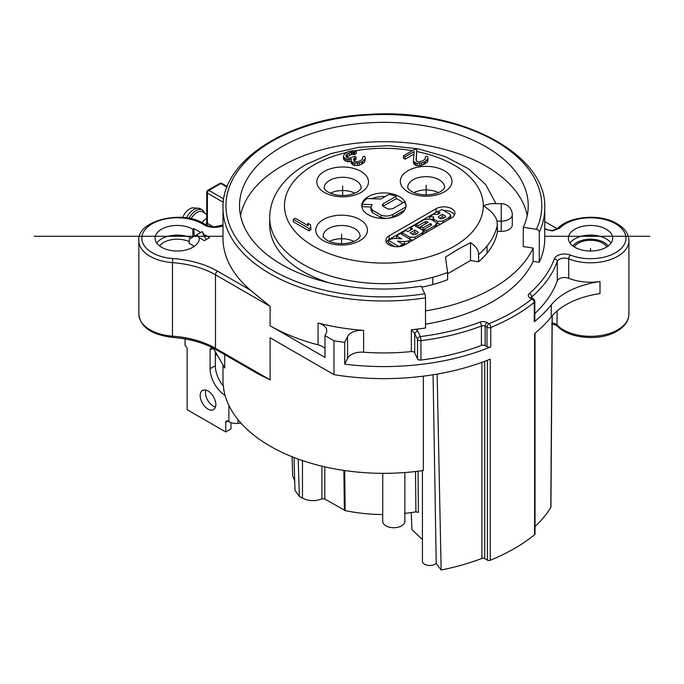<?xml version="1.0" encoding="UTF-8"?>
<svg xmlns="http://www.w3.org/2000/svg" width="684" height="684" viewBox="0 0 684 684"><rect width="100%" height="100%" fill="white"/><g stroke="black" fill="none" stroke-linecap="round" stroke-linejoin="round"><path stroke-width="1.03" d="M425.516 310.904A154.524 89.211 0 0 0 533.135 248.078L533.135 261.331L539.283 262.288L539.283 232.158A160.885 92.887 0 0 0 544.763 208.116C547.2 153.815 459.537 107.995 368.941 114.382C288.845 117.742 221.394 160.295 222.993 208.116L222.993 238.246A160.885 92.887 0 0 0 250.506 290.196L270.112 306.338L215.477 274.788L215.477 348.301L270.112 379.851L258.466 374.122M270.112 379.851L270.112 337.793L333.98 374.661L333.98 340.794L325.003 335.613L325.003 357.424L270.112 325.738A160.885 92.887 0 0 0 318.06 344.813A14.757 8.524 180 0 1 325.003 348.532M325.003 335.613L326.234 333.082A14.757 8.524 0 0 0 326.781 330.774A14.757 8.524 0 0 0 318.06 323.002A160.885 92.887 0 0 0 363.614 330.389A14.757 8.524 0 0 0 347.549 336.537L344.727 342.342A184.5 106.524 180 0 1 333.98 340.794M363.614 352.2A160.885 92.887 0 0 0 411.349 351.576A2.95 1.701 180 0 1 414.709 352.816L417.497 358.826A2.95 1.701 0 0 0 420.959 360.049A177.122 102.258 0 0 0 481.416 345.411A2.95 1.701 180 0 1 485.136 345.634L486.974 346.694A2.95 1.701 0 0 0 490.77 346.882A184.5 106.524 180 0 1 344.727 364.153L347.549 358.356A14.757 8.524 180 0 1 363.614 352.2L363.614 330.389M415.863 329.278L411.349 329.765L414.709 333.416L417.556 330.56L415.863 329.278A160.885 92.887 0 0 0 425.516 327.969L425.516 297.839A2.95 0.624 -98.8 0 0 424.755 293.778A157.936 91.186 180 0 1 231.329 229.302A157.936 91.186 180 0 1 343 117.631A157.936 91.186 180 0 1 536.436 229.302A2.95 2.326 24.9 0 1 539.283 232.158M539.283 262.288A160.885 92.887 0 0 0 544.763 238.246L544.763 208.116M423.353 376.166L423.353 470.498A160.885 92.887 180 0 1 223.728 389.299L223.42 386.203A22.144 12.782 60 0 1 215.323 365.692L215.323 351.67M222.993 364.957L222.993 380.458A160.885 92.887 0 0 0 223.283 386.032M212.715 348.395L210.099 349.909A3.694 2.129 -120 0 1 210.869 348.216A3.694 2.129 -120 0 1 214.554 350.345L224.72 367.941L224.72 354.637M333.98 374.661A184.5 106.524 0 0 0 490.257 359.143L490.257 560.281A184.5 106.524 0 0 0 534.623 534.666A2.214 1.282 0 0 0 535.033 533.93L535.033 333.193M433.075 374.772L436.221 563.325A7.379 4.258 180 0 1 427.919 565.352A7.379 4.258 180 0 1 422.421 561.231L422.421 470.635M436.221 563.325L441.146 570.02L437.136 374.097M441.146 570.02A177.122 102.258 0 0 0 481.912 558.418A2.214 1.282 180 0 1 484.708 558.58L487.418 560.145A2.214 1.282 0 0 0 490.257 560.281M535.033 526.56A177.122 102.258 0 0 0 550.808 507.442L550.936 507.041M411.315 512.572L411.862 529.519L422.421 539.556M418.018 471.225L418.428 512.41L415.915 511.846A112.92 65.194 0 0 1 404.868 513.385M321.89 466.172L321.89 498.875L324.806 498.987L345.163 510.572A112.92 65.194 0 0 0 382.724 514.522M321.89 498.875C315.102 501.432 308.629 501.184 302.473 498.14L299.336 496.327L295.009 490.454L294.017 457.502M294.719 480.826L292.675 476.038L292.085 456.741M217.23 354.979L215.323 354.962M215.708 352.337L215.716 353.269L216.503 353.722M240.939 423.088L237.989 423.387A10.328 5.968 0 0 1 228.892 421.729L227.849 421.13A2.95 1.701 -120 0 0 226.37 420.985A2.95 1.701 -120 0 0 225.754 422.336L225.754 431.972L187.142 409.682L187.142 349.182A2.95 1.701 -120 0 0 185.056 345.565L185.056 338.931M415.521 471.524L415.915 511.846M382.724 473.337L382.724 521.336A11.072 6.395 0 0 0 385.964 525.859A11.072 6.395 0 0 0 398.028 527.244A11.072 6.395 0 0 0 404.868 521.336L404.868 472.55M206.739 218.324A11.072 6.395 120 0 0 206.346 218.538A11.072 6.395 120 0 0 201.934 222.651M206.739 214.528L203.08 212.074A11.808 6.814 120 0 0 196.949 212.51A11.808 6.814 120 0 0 191.024 218.786M188.921 218.341A13.287 7.669 -60 0 1 195.906 210.706A13.287 7.669 -60 0 1 202.549 210.048L200.463 208.842A13.287 7.669 120 0 0 198.463 208.235L193.512 207.842A11.072 6.395 120 0 0 189.648 208.902A11.072 6.395 120 0 0 182.808 217.495M198.463 208.235A13.287 7.669 120 0 0 193.82 209.501A13.287 7.669 120 0 0 186.433 217.922M202.549 210.048A13.287 7.669 -60 0 1 203.088 210.415M203.08 210.415L204.345 212.921M194.367 246.334L189.229 243.367L189.229 240.144A2.95 1.701 60 0 1 189.836 238.793L202.276 231.619L203.319 233.424L202.797 233.723L209.578 237.639L204.362 240.657L199.352 237.758A22.144 12.782 0 0 1 199.369 238.246A22.144 12.782 0 0 1 185.697 250.053A22.144 12.782 0 0 1 161.569 247.283A22.144 12.782 0 0 1 155.088 238.246A22.144 12.782 0 0 1 168.751 226.438A22.144 12.782 0 0 1 192.879 229.208L193.923 228.601L200.711 232.517M533.135 261.331A154.524 89.211 180 0 1 425.516 324.156M530.014 297.908L531.853 298.968A2.95 1.701 -60 0 1 533.332 298.822L531.485 297.762A2.95 1.701 120 0 0 530.014 297.908A5.908 3.411 0 0 1 529.262 293.624A174.172 100.557 180 0 0 554.391 258.757A10.328 5.968 0 0 1 570.379 255.064A35.423 20.452 180 0 0 620.277 249.352A35.423 20.452 180 0 0 608.837 220.735A35.423 20.452 180 0 0 559.649 228.225L552.381 230.961L544.763 229.08M574.876 247.283A22.144 12.782 0 0 0 599.004 250.053A22.144 12.782 0 0 0 612.676 238.246A22.144 12.782 0 0 0 606.186 229.208A22.144 12.782 0 0 0 582.058 226.438A22.144 12.782 0 0 0 568.395 238.246A22.144 12.782 0 0 0 574.876 247.283M606.845 246.89A17.339 10.012 0 0 0 602.792 243.213A17.339 10.012 0 0 0 574.227 246.89M240.537 215.546A144.273 83.294 180 0 1 383.878 141.691A144.273 83.294 180 0 1 527.227 215.546M536.436 229.302L523.311 227.276L523.234 246.548L533.135 248.078M447.627 273.745L470.506 260.536L478.595 261.792A114.168 65.912 0 0 0 487.085 253.174A114.185 65.929 0 0 0 497.524 231.38L501.227 231.38A11.072 6.395 0 0 0 512.29 224.985L512.29 214.742A11.072 6.395 180 0 1 501.227 221.137L501.227 203.67L490.573 203.67L483.289 205.704C490.984 210.561 495.567 215.699 497.037 221.137L497.524 231.38M421.695 287.194A114.185 65.929 0 0 0 432.716 284.578A114.168 65.912 0 0 0 447.627 279.671L447.627 272.437A114.168 65.912 180 0 1 432.801 277.311A114.168 65.912 180 0 1 269.71 217.76A114.168 65.912 180 0 1 269.71 217.666L269.693 224.899A114.185 65.929 0 0 0 328.876 282.757M478.595 261.792L478.595 254.559C478.544 250.002 475.85 246.026 470.506 242.64L457.981 249.318L445.455 257.107L447.627 272.437M470.506 260.536L470.506 242.64M307.911 223.309L308.287 225.78L295.291 218.281L293.342 219.41L293.342 221.821L308.997 230.859L310.946 229.73L310.579 224.848L307.911 223.309L307.911 225.566M343.821 159.603L343.471 156.234L343.471 158.645L344.488 160.364L347.481 161.715L351.123 161.433M351.473 163.647L351.123 160.278L351.123 162.689L352.474 164.605L354.799 165.571L359.408 165.212L364.632 162.202L365.265 158.654L362.682 161.304L362.682 163.715M353.996 161.065L356.013 159.483L356.013 157.072L354.68 156.303L349.438 158.175L346.121 157.012L346.087 155.114L346.087 156.952M346.446 157.2L351.302 154.507L354.603 154.533L356.236 153.584L356.236 151.181L353.252 150.591L348.002 151.694L344.42 154.148L343.471 156.234M416.223 160.389L416.855 150.027L415.188 149.061L403.449 155.841L403.449 158.252L405.116 159.21L414.008 154.08M413.769 163.835L413.418 160.466L413.418 162.877L414.778 164.793L417.095 165.759L421.703 165.4L427.252 162.202L427.893 161.065L427.893 158.654L425.303 161.304L425.303 163.715M368.223 214.742A22.144 12.782 0 0 0 392.351 217.512A22.144 12.782 0 0 0 406.022 205.704A22.144 12.782 0 0 0 399.533 196.667A22.144 12.782 0 0 0 375.405 193.897A22.144 12.782 0 0 0 361.742 205.704A22.144 12.782 0 0 0 368.223 214.742M389.093 235.835L436.067 208.714A11.072 6.395 0 0 1 448.131 207.329A11.072 6.395 0 0 1 454.963 213.237A11.072 6.395 0 0 1 451.722 217.751L404.757 244.872A11.072 6.395 0 0 1 392.693 246.257A11.072 6.395 0 0 1 385.853 240.349A11.072 6.395 0 0 1 389.093 235.835L389.093 239.451L436.067 212.331A11.072 6.395 180 0 1 439.342 211.023M330.406 193.221A18.451 10.653 180 0 1 354.902 193.221M413.897 192.614A18.451 10.653 180 0 1 438.401 192.614M329.355 241.426A18.451 10.653 180 0 1 353.859 241.426M293.342 219.41L308.997 228.447L310.946 227.319M308.997 230.859L308.997 228.447M354.603 154.533L354.603 152.122L356.236 151.181M353.611 154.336L353.611 151.925L351.302 152.096L349.344 152.848L349.344 155.259M354.603 152.122L353.611 151.925M352.294 154.327L352.294 151.916M351.302 154.507L351.302 152.096M347.387 156.388L347.387 153.977L349.344 152.848M347.387 153.977L346.087 155.114M354.705 160.236L354.705 157.824L356.013 157.072M354.705 157.824L353.414 159.346L354.774 161.638L358.074 161.655L361.34 160.15L362.64 159.021L362.606 157.115L362.606 159.047M365.265 158.654L365.239 157.132L364.23 156.174L362.606 157.115M364.632 162.202L364.632 159.791M362.024 164.092L362.024 161.68L362.682 161.304M359.408 165.212L359.408 162.801L354.799 163.16L353.141 162.578L353.141 164.989M362.024 161.68L359.408 162.801M357.441 165.579L357.441 163.177M354.799 165.571L354.799 163.16M352.474 164.605L352.474 162.194L353.141 162.578M352.474 162.194L351.473 161.236M351.123 160.278L351.431 158.953L349.131 159.509L345.822 158.722L345.822 161.133M349.131 161.92L349.131 159.509M347.481 161.715L347.481 159.304M344.488 160.364L344.488 157.953L345.822 158.722M344.488 157.953L343.821 157.192M416.855 150.027L416.052 160.107L416.727 161.253L419.053 161.834L422.661 160.902L425.26 159.021L425.226 157.115L425.226 159.047M427.893 158.654L427.859 157.132L426.859 156.174L425.226 157.115M427.252 162.202L427.252 159.791M423.994 164.468L423.994 162.057L425.303 161.304M421.703 165.4L421.703 162.989L417.095 163.348L415.436 162.766L415.436 165.177M423.994 162.057L421.703 162.989M419.737 165.767L419.737 163.365M417.095 165.759L417.095 163.348M414.778 164.793L414.778 162.382L415.436 162.766M414.778 162.382L413.769 161.424M413.418 160.466L414.248 151.532L405.116 156.798L405.116 159.21M403.449 155.841L405.116 156.798M405.92 206.927L392.89 214.451C388.948 216.315 385.007 216.537 381.065 215.127L372.429 210.142L370.933 207.645L372.105 204.661L362.221 204.251A22.144 12.782 180 0 1 367.094 198.574L380.954 198.993L388.82 194.453A22.144 12.782 180 0 1 396.164 196.274L383.031 203.858L382.245 205.114L382.818 206.081L388.025 209.09L392.471 208.817L404.312 201.985A22.144 12.782 180 0 1 405.997 206.303M396.164 196.274L396.164 198.685A22.144 12.782 180 0 1 399.533 200.284A22.144 12.782 180 0 1 402.91 202.789M404.714 210.031L392.89 216.854L388.88 218.153M361.964 207.508A22.144 12.782 180 0 1 362.221 206.662L370.984 207.021M370.933 207.645L370.933 210.056L372.429 212.553L381.065 217.538L386.221 218.418M362.221 204.251L362.221 206.662M371.532 198.711A22.144 12.782 180 0 1 385.16 196.556M396.164 198.685L383.083 206.235M386.306 242.162A11.072 6.395 180 0 1 389.093 239.451M443.523 210.467A11.072 6.395 180 0 1 454.509 215.041M436.572 223.215L440.684 224.13M450.542 218.435L450.671 215.434L448.918 217.58L448.918 219.376M430.501 219.162L433.246 219.273M448.918 217.58L442.967 221.017L437.521 221.351L433.989 219.316L433.246 218.093L433.271 220.77M425.935 232.637L424.277 231.679L424.277 229.268L431.416 225.147L431.416 224.172L430.433 223.6L430.433 225.72M436.486 226.549L436.614 223.54L435.109 225.54L426.457 230.534L424.277 229.268M420.728 226.703L418.659 227.892M424.277 229.559L422.986 230.311L420.728 229.003L420.728 226.592L428.167 222.291L427.055 221.65L425.328 221.633L418.189 225.754L418.189 227.627M410.776 239.956L412.991 240.118M423.165 234.244L423.242 231.354L422.139 233.022L415.094 237.091L409.904 237.211L401.944 232.62L401.944 234.484M402.312 243.906L406.202 244.034M396.891 238.511L396.404 238.229L396.404 235.818L400.328 233.552L410.776 239.588L410.776 241.392M395.053 246.65L388.426 242.829L388.426 240.417L390.761 239.075L394.771 238.34L401.713 238.878L396.404 235.818M433.246 218.093L433.741 216.888L429.492 216.717L429.492 218.786M429.492 216.717L433.647 214.314L437.632 214.417L440.111 212.989L438.025 211.783L438.025 214.195M438.025 211.783L441.915 209.535L449.884 214.143L450.671 215.434M449.354 219.119L449.354 217.273M445.216 217.17L445.498 216.058L442.403 214.28L438.453 216.563L438.453 217.521L440.616 218.769L442.668 218.632L445.216 217.17M445.737 216.443L445.498 216.948M438.453 216.563L438.453 217.521L438.453 216.563M444.224 217.734L442.403 216.683L439.709 218.247M442.403 214.28L442.403 216.683M426.457 230.534L426.457 232.338M431.416 225.147L431.416 224.172L431.416 225.147M430.433 223.6L422.986 227.9L422.986 230.311M422.986 227.9L420.728 226.592M418.189 225.754L416.009 224.497L416.009 226.361M416.009 224.497L424.653 219.504L430.527 219.179L435.836 222.257L436.614 223.54M401.944 232.62L405.809 230.388L407.895 231.594L412.614 228.866L410.528 227.661L410.528 230.072M410.528 227.661L414.393 225.429L422.507 230.115L423.242 231.354M417.847 233.099L418.095 232.098L414.718 230.149L410.118 232.808L413.435 234.715L415.333 234.544L417.847 233.099L418.095 232.098L418.095 232.859M416.744 233.731L414.718 232.56L412.204 234.013M414.718 230.149L414.718 232.56M410.776 239.588L408.451 240.93L404.441 241.657L397.481 241.11L402.808 244.188L402.808 245.77M402.808 244.188L398.883 246.642M398.883 246.454L388.426 240.417M404.441 244.068L404.441 241.657M523.311 227.276A144.358 83.345 0 0 0 528.236 205.901A144.358 83.345 0 0 0 439.282 128.746A144.358 83.345 0 0 0 281.808 146.769A144.358 83.345 0 0 0 239.528 205.901A144.358 83.345 0 0 0 421.241 286.203L424.755 293.778M197.052 234.629L199.352 238.605M210.099 349.909L210.099 368.702A22.144 12.782 -120 0 0 225.096 395.42M208.013 409.075A11.072 6.395 -120 0 0 213.553 409.622A11.072 6.395 -120 0 0 215.246 400.756A11.072 6.395 -120 0 0 208.013 391A11.072 6.395 -120 0 0 202.481 390.453A11.072 6.395 -120 0 0 200.78 399.319A11.072 6.395 -120 0 0 208.013 409.075M199.352 238.725L199.352 237.758M192.879 229.208L192.879 237.04M193.923 228.601L194.162 236.296M202.797 233.723L206.303 239.528M230.978 422.661L230.978 428.962L225.754 431.972M215.503 406.989A11.072 6.395 60 0 1 213.237 406.065A11.072 6.395 60 0 1 205.739 390.077M544.763 221.582L552.287 225.925A73.804 42.605 0 0 0 557.469 228.644M534.811 313.58A177.122 102.258 0 0 0 557.28 280.919A7.379 4.258 180 0 1 568.703 278.277A38.372 22.153 0 0 0 599.996 281.526A73.804 42.605 0 0 0 551.244 304.893A184.5 106.524 180 0 1 534.264 321.771A2.95 1.701 0 0 0 534.811 320.787L534.811 301.379A2.95 1.701 180 0 1 534.264 302.371L534.264 321.771M534.623 534.666L534.623 333.527A184.5 106.524 0 0 0 551.244 316.94A73.804 42.605 180 0 1 599.996 293.581L599.996 281.526M552.133 315.871L550.808 507.451M344.727 342.342L344.727 364.153M490.77 346.882L490.77 327.474A184.5 106.524 180 0 0 534.264 302.371A2.95 1.966 50.9 0 0 531.853 298.968A181.551 104.814 180 0 1 489.06 323.677L487.222 322.617A5.908 3.411 0 0 0 479.792 322.181A174.172 100.557 180 0 1 420.344 336.571A2.95 0.504 83 0 1 420.959 340.649A2.95 1.701 180 0 1 417.497 339.426L414.709 333.416L414.709 352.816M426.149 194.855L426.149 185.355L426.149 194.855M341.607 234.167L341.607 243.666M342.65 195.462L342.65 185.963M590.531 251.028L590.531 248.326M649.8 236.279L544.763 236.279M222.993 236.279L34.2 236.279M628.912 314.17C628.741 321.66 623.868 327.816 614.3 332.638C597.175 341.299 568.113 338.033 557.537 326.251A2.95 2.103 -44.2 0 1 557.075 325.028A38.372 22.153 0 0 0 563.394 329.833A38.372 22.153 0 0 0 624.902 324.028A38.372 22.153 0 0 0 628.912 314.17L628.912 240.657A38.372 22.153 180 0 1 623.988 251.507A38.372 22.153 180 0 1 568.703 258.877L568.703 278.277M552.193 322.951A7.379 4.258 180 0 1 555.861 324.105A7.379 4.258 180 0 1 557.075 325.028L557.075 310.989M270.112 325.738L270.112 306.338M318.06 323.002L318.06 344.813M411.349 329.765L411.349 351.576M222.993 208.116A160.885 92.887 0 0 0 425.516 297.839M481.912 558.418L481.912 362.349M484.708 361.314L484.708 558.58M237.989 419.617L237.989 423.387M299.336 496.327L298.207 459.075M302.473 460.571L302.473 498.14M324.806 498.987L324.806 466.856M343.89 470.421L344.36 510.273M345.163 510.572L344.685 470.541M227.25 186.518L221.924 183.44A2.214 1.282 120 0 0 220.812 183.551L227.011 187.125M223.753 198.941L208.953 190.4A2.214 1.282 120 0 0 207.389 193.11L207.389 223.36L213.322 226.789M220.812 183.551L208.953 190.4A2.214 1.282 60 0 0 207.85 190.289L219.709 183.44A2.214 1.282 -120 0 1 220.812 183.551M223.3 202.293L207.389 193.11A2.214 1.282 180 0 1 206.739 192.204A2.214 2.214 0 0 1 207.85 190.289M207.389 191.306L207.389 193.11M205.833 224.882L206.739 222.454A2.214 1.282 -0 0 0 207.389 223.36A2.214 1.282 -60 0 1 206.671 225.292M138.852 314.17A38.372 22.153 0 0 0 147.778 328.38A38.372 22.153 0 0 0 150.087 329.833A38.372 22.153 0 0 0 172.462 336.152L172.462 262.639A38.372 22.153 180 0 1 150.087 256.32A38.372 22.153 180 0 1 147.821 254.893A38.372 22.153 180 0 1 138.852 240.657L138.852 314.17C140.254 327.037 151.506 334.775 172.616 337.409C189.588 338.742 204.08 342.829 216.084 349.652L258.945 374.396M250.506 290.196L217.563 271.172A76.753 44.315 0 0 0 172.821 258.535A35.423 20.452 180 0 1 150.925 251.943A35.423 20.452 180 0 1 153.498 223.061A35.423 20.452 180 0 1 203.533 224.54A2.95 1.787 -57.4 0 1 205.123 224.472C183.278 208.962 136.424 220.581 138.852 240.657M172.821 258.535L172.462 262.639A73.804 42.605 0 0 1 215.477 274.788A2.95 1.701 120 0 1 217.563 271.172M203.533 224.54A14.757 8.524 0 0 0 222.993 225.797M347.549 358.356L347.549 336.537M417.497 358.826L417.497 339.426A2.95 2.326 155.1 0 1 420.344 336.571L417.556 330.56M570.029 243.068A22.144 12.782 180 0 1 604.741 238.083A22.144 12.782 180 0 1 606.186 238.844A22.144 12.782 180 0 1 611.034 243.068M572.876 245.958A19.186 11.081 180 0 1 602.843 241.803A19.186 11.081 180 0 1 604.1 242.461A19.186 11.081 180 0 1 608.187 245.958M497.507 224.147A114.168 65.912 180 0 1 487.034 246.001A114.168 65.912 180 0 1 478.595 254.559M487.094 253.174L487.034 246.001M432.801 277.311L432.69 279.756A114.177 65.92 0 0 0 432.775 279.739M432.767 279.73L432.707 284.578M501.227 231.38L501.227 221.137L497.037 221.137M416.855 151.557A99.411 57.396 180 0 1 483.289 205.704A99.411 57.396 180 0 1 454.176 246.283A99.411 57.396 180 0 1 313.588 246.291A99.411 57.396 180 0 1 313.588 165.118A99.411 57.396 180 0 1 346.626 152.489M354.936 150.796A99.411 57.396 180 0 1 412.332 150.711M360.921 192.443A25.83 14.911 0 0 0 360.921 171.359A25.83 14.911 0 0 0 324.387 171.359A25.83 14.911 0 0 0 324.387 192.443A25.83 14.911 0 0 0 360.921 192.443M444.412 170.752A25.83 14.911 0 0 0 407.886 170.752A25.83 14.911 0 0 0 407.886 191.845A25.83 14.911 0 0 0 444.412 191.845A25.83 14.911 0 0 0 444.412 170.752M359.878 219.564A25.83 14.911 0 0 0 323.344 219.564A25.83 14.911 0 0 0 323.344 240.657A25.83 14.911 0 0 0 359.878 240.657A25.83 14.911 0 0 0 359.878 219.564M361.101 187.929A18.451 10.653 0 0 0 349.712 178.088A18.451 10.653 0 0 0 329.603 180.396A18.451 10.653 0 0 0 324.199 187.929C323.746 188.185 324.661 189.331 326.943 191.366C336.16 196.983 348.763 196.547 357.228 192.084C363.118 187.732 360.408 188.168 361.101 187.929M439.196 179.789A18.451 10.653 0 0 0 419.087 177.481A18.451 10.653 0 0 0 407.698 187.322C408.57 187.946 405.432 186.741 411.571 191.477C421.378 197.009 436.05 194.991 441.779 190.81C444.078 188.784 445.019 187.621 444.6 187.322A18.451 10.653 0 0 0 439.196 179.789M354.654 228.601A18.451 10.653 0 0 0 334.544 226.293A18.451 10.653 0 0 0 323.156 236.134C324.028 236.758 320.89 235.553 327.037 240.289C336.844 245.821 351.516 243.803 357.236 239.622C359.536 237.596 360.477 236.433 360.058 236.134A18.451 10.653 0 0 0 354.654 228.601M392.89 214.451L392.89 216.854M383.031 203.858L383.031 206.209M372.429 210.142L372.429 212.553M381.065 217.538L381.065 215.127M436.067 212.331L436.067 208.714M442.967 221.017L442.967 222.804M437.521 223.762L437.521 221.351M433.989 219.316L433.989 221.188M427.055 221.65L427.055 222.941M425.328 223.933L425.328 221.633M435.109 227.344L435.109 225.54M415.094 237.091L415.094 238.904M409.904 239.075L409.904 237.211M422.139 234.834L422.139 233.022M408.451 240.93L408.451 242.734M228.892 421.729L228.892 405.373M159.569 245.958A19.186 11.081 180 0 1 189.229 241.649M156.722 243.068A22.144 12.782 180 0 1 191.238 237.989M216.084 349.652A2.95 1.701 120 0 1 215.477 348.301A73.804 42.605 180 0 0 172.462 336.152L172.616 337.409M210.099 368.702L215.323 365.692M227.849 421.13L225.754 422.336M559.649 228.225L557.554 228.55M551.244 304.893L551.244 316.94M486.974 346.694L486.974 327.294A2.95 1.701 -60 0 1 489.06 323.677A2.95 1.394 67.7 0 1 490.77 327.474A2.95 1.701 180 0 1 486.974 327.294L485.136 326.225L485.136 345.634M487.222 322.617A2.95 1.701 120 0 0 485.136 326.225A2.95 1.701 0 0 0 481.416 326.012L481.416 345.411M529.262 293.624A2.95 2.009 48.8 0 1 531.724 296.967A2.95 1.701 0 0 0 531.28 297.625M554.391 258.757A2.95 2.36 19.8 0 1 557.28 261.51A177.122 102.258 180 0 1 531.724 296.967L531.724 297.899M570.379 255.064A2.95 1.368 111.8 0 0 568.703 258.877A7.379 4.258 0 0 0 557.28 261.51L557.28 280.919M479.792 322.181A2.95 1.325 69.1 0 1 481.416 326.012A177.122 102.258 180 0 1 420.959 340.649L420.959 360.049M487.418 560.145L487.418 360.28M557.537 326.251C557.375 325.507 555.374 324.797 551.535 324.131M221.924 183.44A2.214 2.214 0 0 0 219.709 183.44M206.739 222.454L206.739 192.204M495.951 203.67L485.674 184.492L468.266 168.615L445.25 156.585L418.104 148.813L388.606 145.658L358.792 147.308L330.697 153.652L306.21 164.391C293.427 171.718 283.74 180.79 277.148 191.605C272.258 199.831 269.778 208.543 269.71 217.76M512.29 214.742A11.072 11.072 0 0 0 501.227 203.67M628.912 240.657C628.741 233.158 623.868 227.002 614.292 222.189C597.175 213.528 568.113 216.794 557.537 228.576L552.236 230.491L547.08 229.807L544.763 228.465M552.245 315.743L550.936 507.032M534.811 301.379A2.95 2.95 0 0 0 533.332 298.822M222.993 224.968L214.408 226.814L209.749 226.301L205.123 224.472"/></g></svg>
